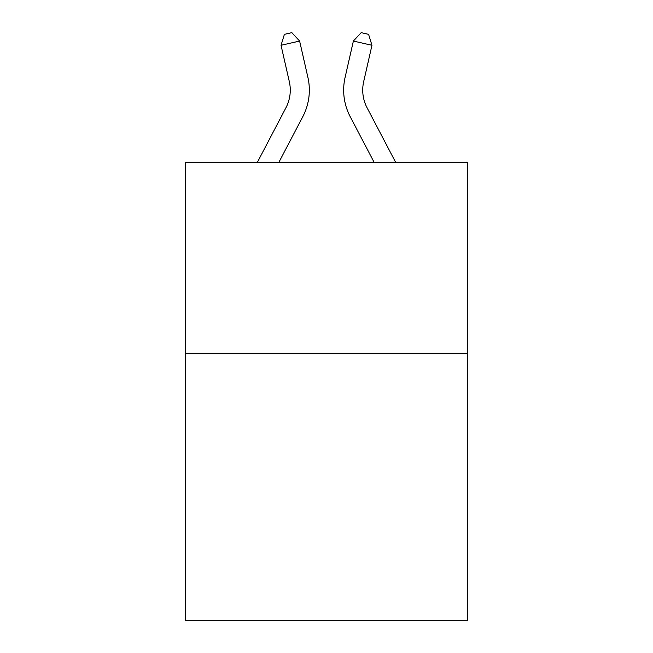 <?xml version="1.0" encoding="UTF-8"?>
<svg xmlns="http://www.w3.org/2000/svg" width="653" height="653" viewBox="0 0 653 653"><rect width="100%" height="100%" fill="white"/><g stroke="black" fill="none" stroke-linecap="round" stroke-linejoin="round"><path stroke-width="0.98" d="M467.605 353.395L467.605 620.35L185.395 620.35L185.395 162.719L467.605 162.719L467.605 353.395L185.395 353.395M257.151 162.719L285.916 107.802A38.135 38.135 0 0 0 289.32 81.633L281.035 45.286L299.621 41.049L307.906 77.397A57.203 57.203 0 0 1 302.804 116.65L278.676 162.719M395.849 162.719L367.084 107.802A38.135 38.135 0 0 1 363.68 81.633L371.965 45.286L353.379 41.049L345.094 77.397A57.203 57.203 0 0 0 350.196 116.65L374.324 162.719M285.916 107.802A38.135 38.135 0 0 0 289.32 81.633A38.135 38.135 0 0 1 285.916 107.802A38.135 38.135 0 0 0 289.32 81.633A38.135 38.135 0 0 1 285.916 107.802A38.135 38.135 0 0 0 289.32 81.633A38.135 38.135 0 0 1 285.916 107.802A38.135 38.135 0 0 0 289.32 81.633A38.135 38.135 0 0 1 285.916 107.802A38.135 38.135 0 0 0 289.32 81.633A38.135 38.135 0 0 1 285.916 107.802A38.135 38.135 0 0 0 289.32 81.633A38.135 38.135 0 0 1 285.916 107.802A38.135 38.135 0 0 0 289.32 81.633A38.135 38.135 0 0 1 285.916 107.802A38.135 38.135 0 0 0 289.32 81.633M353.379 41.049L345.094 77.397L353.379 41.049L345.094 77.397L353.379 41.049L345.094 77.397L353.379 41.049L345.094 77.397L353.379 41.049L345.094 77.397L353.379 41.049L345.094 77.397L353.379 41.049L345.094 77.397L353.379 41.049L345.094 77.397L353.379 41.049L361.158 32.65L368.594 34.348L371.965 45.286M367.084 107.802A38.135 38.135 0 0 1 363.68 81.633A38.135 38.135 0 0 0 367.084 107.802M281.035 45.286L284.406 34.348L291.842 32.65L299.621 41.049"/></g></svg>
